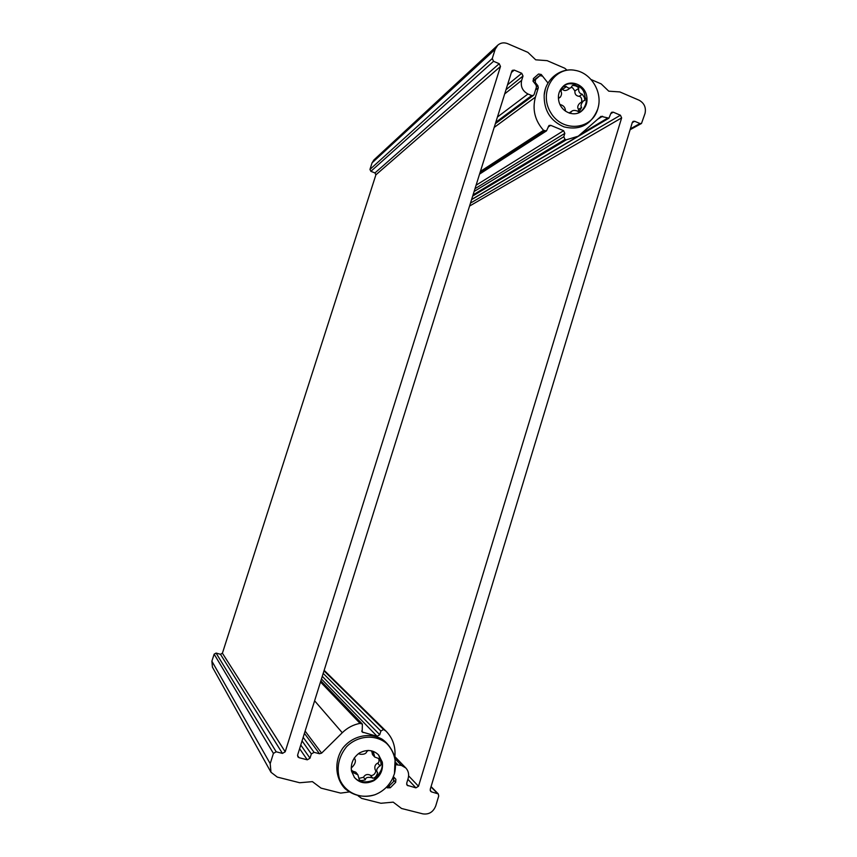 <?xml version="1.0" encoding="UTF-8"?>
<svg xmlns="http://www.w3.org/2000/svg" width="857" height="857" viewBox="0 0 857 857"><rect width="100%" height="100%" fill="white"/><g stroke="black" fill="none" stroke-linecap="round" stroke-linejoin="round"><path stroke-width="1.29" d="M497.746 45.207L373.909 159.948L372.056 162.884L495.175 49.31L497.746 45.207C500.638 42.732 503.937 42.229 507.655 43.664L527.88 52.363L535.721 59.819L547.152 60.654L564.838 68.271L567.002 70.188M499.213 63.707L374.97 172.932L375.891 174.839L222.402 653.216L220.463 654.287L282.446 753.399L285.199 751.793L500.488 66.45L499.213 63.707L493.546 61.297L492.261 58.544L369.956 169.429L372.056 162.884M492.261 58.544L495.175 49.31M211.883 661.186L212.429 667.153L270.983 772.253L270.201 763.641L211.883 661.186L214.143 654.148L273.426 753.399L276.19 751.793L216.082 653.077L214.143 654.148M220.463 654.287L216.082 653.077M374.97 172.932L370.877 171.336L493.546 61.297M369.956 169.429L370.877 171.336M349.099 791.975L340.658 793.1L321.064 788.14L312.419 781.638L299.693 782.741L277.261 777.074L270.983 772.253M377.101 736.292L379.747 734.728L380.872 731.053L383.518 729.489L386.068 731.182C392.752 738.081 395.698 746.576 394.895 756.656L405.854 768.011C408.468 770.946 409.228 774.439 408.136 778.499L406.7 783.212L407.129 785.28L415.902 787.851L418.505 786.265L621.636 117.88L620.425 115.224L613.269 112.181L611.694 112.267L610.891 113.317L608.931 118.17L601.003 116.348L578.207 136.209L566.359 139.787L565.031 139.434L563.799 136.756L564.827 133.381L563.595 130.692L550.719 125.336L549.026 125.476L546.455 130.917L543.552 130.339C534.875 120.537 532.165 109.471 535.411 97.12L538.303 87.832L537.896 85.764L535.293 82.497L535.432 79.572L539.856 75.673L542.524 76.112L548.019 83.054L541.217 74.463L538.55 74.023L533.397 78.555L533.258 81.479L536.032 84.982L536.439 87.05L534.157 94.399L533.493 95.363L531.694 95.556L527.966 93.991C522.502 91.024 520.392 86.482 521.656 80.365L523.016 76.016L521.752 73.284L514.264 70.103L512.368 70.36L511.779 71.249L297.636 755.006L297.882 756.86L299.039 757.684L307.288 759.816L310.009 758.209L311.348 753.935L314.069 752.339L319.5 753.742L321.611 753.142L342.275 732.724C347.385 727.754 353.309 724.647 360.036 723.372L362.393 724.09L362.157 731.996L377.101 736.292L321.45 678.969M392.935 777.717L393.684 778.552L392.935 777.717L393.684 778.552L393.513 781.584L388.864 786.287L386.753 786.876M282.446 753.399L276.19 751.793M273.426 753.399L270.201 763.641M632.262 122.626L634.673 121.276L633.162 121.34L632.327 122.412L430.246 789.297L430.707 791.397L431.564 791.889L438.259 793.893L438.73 795.992L435.742 805.891C433.235 812.072 428.928 814.728 422.812 813.861L401.547 808.483L393.192 802.141L380.904 803.266L361.654 798.403L358.194 795.907M591.094 79.562L601.186 83.9L608.77 91.185L619.825 91.924L639.054 100.194C644.239 103.076 646.242 107.489 645.042 113.424L641.486 123.472L639.986 123.537L630.377 128.829M386.571 787.069L387.31 787.851L390.267 787.776L395.688 782.302L395.859 779.259L393.406 776.635M395.848 764.701L401.462 765.44L405.854 768.011M634.673 121.276L639.986 123.537M579.91 112.278C584.335 109.128 588.32 100.88 585.095 97.366C584.635 91.088 581.839 87.21 576.707 85.754C572.401 83.054 568.062 83.065 563.681 85.796M558.721 100.569C560.671 111.689 573.14 116.97 580.746 111.785C585.813 107.843 587.806 102.669 586.734 96.284C584.903 84.832 571.501 79.733 564.227 85.389C559.439 89.514 557.596 94.581 558.721 100.569M560.092 104.672L560.285 104.618C563.124 105.315 564.795 106.964 565.288 109.578L565.513 111.164M570.13 113.338L571.523 111.41C572.894 110.199 574.918 110.114 577.618 111.174L579.461 112.513M579.021 111.903L581.635 107.393C580.393 105.957 581.003 103.772 583.499 100.826L584.817 100.419L584.41 97.516L582.257 94.249C579.482 93.52 578.304 91.549 578.711 88.335L578.818 88.132C577.029 86.15 574.865 85.304 572.326 85.571L571.105 87.414C569.948 88.55 568.362 88.303 566.37 86.686L566.284 86.482C564.559 86.214 563.274 86.568 562.428 87.564L560.928 91.41C561.924 92.995 561.721 94.902 560.317 97.141L558.453 98.469L560.317 97.141M571.116 87.403L572.615 87.821L574.897 90.971C574.672 94.152 576.086 95.941 579.128 96.348L579.343 96.263C581.325 97.066 582.074 99.005 581.592 102.079M561.239 88.742L562.642 89.332C563.735 90.799 565.491 90.906 567.912 89.653L571.105 87.414M583.499 100.826L579.632 103.365C577.586 105.529 577.211 107.543 578.518 109.417L578.496 111.71M598.24 107.243L597.758 109.021C591.78 130.318 561.978 132.642 550.548 112.299C538.378 92.385 554.329 65.807 575.433 70.424C590.912 72.995 602.353 91.581 598.24 107.243L597.747 109.096C591.33 124.694 580.114 130.639 564.11 126.911C550.494 121.083 543.852 110.457 544.174 95.063L545.32 89.299M354.198 777.149C358.922 782.645 365.907 782.966 373.738 780.149C377.594 775.478 384.814 768.75 381.279 761.037L378.355 754.706M351.509 771.182L354.487 777.524C359.683 783.287 366.153 784.337 373.888 780.663C380.476 776.121 383.283 769.961 382.308 762.162L378.633 754.985C373.352 749.832 366.967 749.147 359.501 752.928C353.202 757.492 350.534 763.576 351.509 771.182M351.327 770.143L352.356 772.253L357.894 774.814L359.287 779.699C359.908 780.748 361.922 780.791 365.328 779.816L365.361 779.581C365.789 777.353 368.178 776.796 372.527 777.888L372.795 778.263C375.237 777.867 376.844 775.949 377.605 772.511L377.176 772.136C376.062 770.036 377.005 767.936 380.005 765.837L380.24 765.815C381.151 764.958 381.258 763.416 380.562 761.187L379.555 758.841L374.713 757.031L373.481 752.339L371.649 750.871L372.506 754.578L374.713 757.031M378.569 758.295C379.34 760.727 379.105 762.344 377.841 763.137L377.605 763.148C375.045 764.508 374.252 766.758 375.227 769.897L377.176 772.136M368.296 750.432L366.764 751.632C366.153 753.635 364.043 754.514 360.411 754.267L358.387 753.678M354.284 757.888L354.884 759.023C355.955 761.102 355.291 763.555 352.891 766.372L351.166 768.097M357.894 774.814L355.773 772.189L351.531 770.754M370.31 775.285L370.181 775.103C367.225 773.86 364.996 774.599 363.497 777.299L359.137 778.317M375.869 770.636C375.334 773.828 373.588 775.499 370.631 775.628M394.413 773.796L392.72 778.177C388.842 786.062 382.908 791.589 374.905 794.75C360.401 799.667 344.793 792.607 339.361 778.51C336.415 766.908 338.869 756.26 346.71 746.554C357.947 735.392 375.398 734.095 386.614 743.415C394.316 751.118 397.23 762.526 394.413 773.796M379.747 734.728L322.275 676.344M323.196 673.388L380.872 731.053M363.068 732.553L361.665 731.042M532.925 80.901L541.217 74.463M531.694 95.556L495.796 122.305M521.752 73.284L507.526 84.843M506.005 89.696L523.016 76.016M504.698 93.884L521.656 80.365M511.393 72.502L514.264 70.103M299.039 757.684L297.55 755.456M310.009 758.209L300.764 745.012M299.618 748.686L307.288 759.816M314.069 752.339L303.174 737.331M302.05 740.909L311.348 753.935M304.417 733.356L319.5 753.742M321.611 753.142L305.124 731.096M360.926 723.415L320.689 681.411M320.507 681.99L360.036 723.372M320.775 681.133L361.493 723.565M383.518 729.489L324 670.817M324.085 670.57L384.075 729.639M384.847 730.046L324.15 670.367M285.199 751.793L222.402 653.216M375.891 174.839L500.488 66.45M497.446 117.023L527.966 93.991M314.615 700.812L342.275 732.724M548.105 127.04L550.719 125.336M563.595 130.692L476.096 185.208M474.992 188.711L564.827 133.381M563.799 136.756L474.135 191.465M386.603 787.026L387.31 787.851M390.267 787.776L388.917 786.223M394.113 780.545L395.688 782.302M397.509 764.401L395.805 762.612M408.039 785.815L406.647 784.305M418.505 786.265L408.618 775.864M407.889 779.313L415.902 787.851M620.425 115.224L470.493 203.088M469.561 206.055L621.636 117.88M610.784 113.66L613.269 112.181M607.356 118.266L582.396 133.114M597.982 119.037L602.589 116.252M565.556 139.648L472.893 195.439M472.689 196.06L566.359 139.787M473.053 194.914L565.031 139.434M544.784 131.046L479.899 173.06M480.081 172.461L544.259 130.832M543.552 130.339L480.402 171.432M537.896 85.764L536.503 86.825M535.561 89.889L538.303 87.832M494.178 127.447L535.411 97.12M535.432 79.572L533.15 81.34M534.522 83.075L535.293 82.497M532.968 81.019L539.771 75.737M431.564 791.889L430.214 790.497M430.985 786.865L437.413 793.4M395.42 759.141L401.462 765.44M579.128 96.348L582.257 94.249M569.723 113.22L570.676 112.61M578.518 109.417L581.635 107.393M558.743 97.934L559.632 97.323M562.642 89.332L566.37 86.686M574.897 90.971L578.711 88.335M352.163 770.593L353.952 772.843M363.497 777.299L365.361 779.581M377.605 763.148L380.005 765.837M371.51 751.278L373.866 753.871M495.367 123.676L533.493 95.363M320.861 680.876L362.393 724.09M324.16 670.324L386.068 731.182M471.564 199.66L608.931 118.17M479.577 174.089L546.455 130.917M532.968 81.008L539.856 75.673M641.486 123.472L630.109 129.718M438.259 793.893L431.071 786.587M471.629 199.477L578.207 136.209M578.946 111.806L579.471 112.503M575.433 70.424C560.639 67.146 545.298 79.23 544.174 95.063M569.069 113.017L571.523 111.41M392.72 778.177L394.434 773.753L395.184 757.867C392.11 749.189 387.696 742.933 381.943 739.088C369.271 732.114 352.677 735.852 343.068 747.786C334.144 760.288 334.851 777.835 344.932 788.569C353.716 795.928 363.7 797.996 374.905 794.75M370.181 775.103L372.527 777.888M354.316 758.349L354.884 759.023"/></g></svg>
